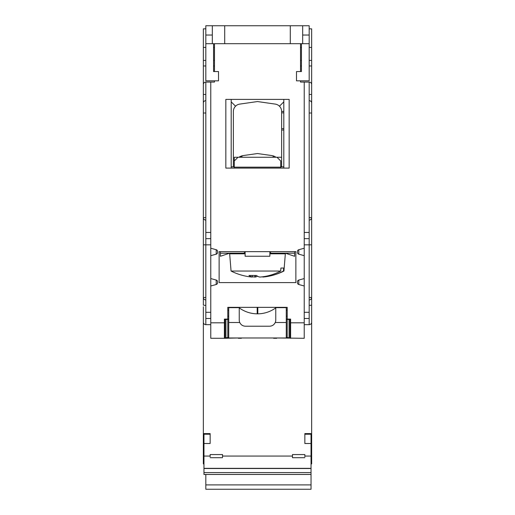 <?xml version="1.0" encoding="UTF-8"?>
<svg xmlns="http://www.w3.org/2000/svg" width="515" height="515" viewBox="0 0 515 515"><rect width="100%" height="100%" fill="white"/><g stroke="black" fill="none" stroke-linecap="round" stroke-linejoin="round"><path stroke-width="0.77" d="M210.152 456.747L210.152 454.565L222.532 454.565L222.532 456.972M203.966 463.918L203.348 463.918L203.348 456.811L203.966 456.811M304.223 318.482L309.174 318.482L309.174 244.837L311.652 244.837L311.652 217.607L311.652 463.918L311.034 463.918M311.652 456.811L311.034 456.811M222.532 456.052L292.469 456.052L292.469 454.565L304.848 454.565L304.848 456.747M210.777 324.669L205.826 324.669A2.478 2.478 0 0 1 203.348 322.197L203.348 443.499L210.152 443.499L210.152 433.598L210.152 434.216L203.966 434.216L203.966 468.508L311.034 468.508L311.034 434.216L304.848 434.216L304.848 433.598L304.848 443.499L311.652 443.499M241.406 337.975L273.594 337.975M286.276 319.1L287.209 319.1L287.209 307.346L227.791 307.346L227.791 319.1L224.392 319.1L224.392 338.284L238.316 337.975M309.174 113.01L311.652 113.01L311.652 103.109L311.652 217.607A2.478 2.478 0 0 1 309.174 220.079M309.174 94.445L311.652 94.445L311.652 65.978L311.652 103.109A2.478 2.478 0 0 0 309.174 100.637M309.174 28.846L311.652 28.846L311.652 65.978L309.174 65.978M309.174 297.451L311.652 297.451L311.652 305.144L309.174 305.414M213.558 43.698L213.558 71.546L218.508 71.546L218.508 80.829L214.485 80.829L214.485 82.072L210.777 82.072L210.777 285.992L216.216 284.505A1.854 1.854 0 0 0 217.581 282.716L217.581 281.84A1.854 1.854 0 0 0 216.216 280.051L210.777 278.564M311.652 433.598L304.848 433.598M203.348 433.598L210.152 433.598M203.348 322.197L203.348 306.715M203.348 290.634L203.348 305.144L205.826 305.414M205.826 299.923A2.478 2.472 180 0 1 203.348 297.451L203.348 84.544A2.478 2.478 0 0 1 205.826 82.072L205.826 244.837L203.348 244.837M205.826 28.846L203.348 28.846L203.348 84.544A2.478 2.478 0 0 1 205.826 82.072L210.777 82.072M203.348 145.198L203.348 65.978L205.826 65.978M203.348 287.537L203.348 148.906M203.348 443.499L203.348 456.811M276.684 337.975L304.223 338.284L304.223 285.992L298.784 284.505A1.854 1.854 0 0 1 297.419 282.716L297.419 281.84L297.419 282.716M276.684 338.284L273.594 338.284M241.406 338.284L238.316 338.284M210.777 285.992L210.777 338.284L224.392 338.284M203.348 47.412L205.826 47.412M213.558 47.412L214.485 47.412M300.515 47.412L301.442 47.412M309.174 47.412L311.652 47.412M203.348 60.41L205.826 60.41M213.558 60.41L214.485 60.41M300.515 60.41L301.442 60.41M309.174 60.41L311.652 60.41M213.558 71.546L213.558 65.978L214.485 65.978M300.515 65.978L301.442 65.978L301.442 71.546L301.442 43.698M287.209 319.1L290.608 319.1L290.608 322.815L304.223 322.815M297.419 281.84A1.854 1.854 0 0 1 298.784 280.051L304.223 278.564L304.223 285.992M304.223 255.665L298.784 254.185A1.854 1.854 0 0 1 297.419 252.389L297.419 251.513A1.854 1.854 0 0 1 298.784 249.724L304.223 248.236L304.223 278.564M297.419 251.513L297.419 252.389M301.442 71.546L296.492 71.546L296.492 80.829L300.515 80.829L300.515 82.072L304.223 82.072L304.223 248.236M300.515 71.546L300.515 43.698M214.485 43.698L214.485 71.546M217.581 251.513L217.581 252.389L217.581 251.513A1.854 1.854 0 0 0 216.216 249.724L210.777 248.236M210.777 255.665L216.216 254.185A1.854 1.854 0 0 0 217.581 252.389M217.581 281.84L217.581 282.716M225.84 99.395L225.84 168.096L289.16 168.096L289.16 99.395L225.84 99.395M219.126 251.642L295.874 251.642L295.874 282.587L219.126 282.587L219.126 251.642M290.608 338.284L290.608 322.815M304.223 244.837L309.174 244.837L309.174 82.072A2.478 2.478 0 0 1 311.652 84.544A2.478 2.478 0 0 0 309.174 82.072L304.223 82.072M205.826 220.079A2.478 2.478 0 0 1 203.348 217.607A2.478 2.478 0 0 0 205.826 220.079M205.826 100.637A2.478 2.478 0 0 0 203.348 103.109M311.652 322.197A2.478 2.478 0 0 1 309.174 324.669L304.223 324.669M257.5 276.188A58.665 20.066 -90 0 1 255.356 277.019L254.886 277.038L254.886 275.467M280.681 271.045L231.061 271.045A58.794 58.794 0 0 0 245.739 276.137A58.659 55.118 90 0 0 252.138 277.038L252.241 277.019A58.665 20.066 -90 0 1 248.97 275.467L256.373 275.467A58.665 20.066 90 0 0 259.644 277.019L260.114 277.038A58.659 55.118 90 0 0 280.681 271.045L280.913 268.045L283.662 268.045L283.43 271.045A58.659 55.118 -90 0 1 269.261 276.137A58.794 58.794 0 0 0 283.939 271.045L283.43 271.045M252.279 276.767A58.659 55.118 -90 0 0 254.886 277.038M262.862 277.038A58.659 55.118 -90 0 0 269.261 276.137M280.913 268.045L283.662 268.045M269.879 253.193L294.632 253.193L294.632 256.283L285.349 253.193M245.121 251.642L245.121 256.238L269.879 256.238L269.879 251.642M283.939 271.045L285.342 253.811L269.879 253.811M245.121 253.811L229.658 253.811L231.061 271.045M245.121 253.193L220.369 253.193L220.369 256.283L229.651 253.193M294.632 253.193L294.632 251.642M220.369 253.193L220.369 251.642M240.157 156.509L243.112 155.575L257.5 153.547L243.112 155.575L241.187 156.058L242.34 157.262L241.187 156.058L243.112 155.575L239.057 157.178M271.888 155.575L257.5 153.547L271.888 155.575L273.813 156.058L272.66 157.262L273.813 156.058L271.888 155.575L273.813 156.058L272.66 157.262L273.813 156.058L271.888 155.575M283.804 101.861L279.458 106.199A7.429 7.429 0 0 1 281.634 111.452L283.804 111.452M279.458 106.199A7.429 7.429 0 0 0 275.268 104.101L257.674 101.577A1.236 1.236 0 0 0 257.326 101.577L239.733 104.101A7.429 7.429 0 0 0 233.366 111.452L233.366 166.854M276.066 157.262L273.813 156.058M275.609 156.946L275.943 157.178M239.391 156.946L239.958 156.618M241.187 156.058L242.34 157.262L241.187 156.058M283.804 130.018L281.634 130.018L281.634 166.854M281.634 130.018L281.634 128.641L283.804 128.641M283.804 112.83L281.634 112.83L281.634 128.641M281.634 112.83L281.634 111.452M234.293 168.096L234.293 157.262L281.634 157.262M234.293 160.976L238.007 157.262M280.707 166.545L281.634 166.545M231.196 166.66A6.186 6.186 0 0 0 232.748 166.854L234.293 166.854M280.707 166.854L282.252 166.854A6.186 6.186 0 0 0 283.804 166.66M276.993 157.262L280.707 160.976L280.707 167.163L234.293 167.163M280.707 168.096L280.707 167.163M283.804 168.096L283.804 99.395M231.196 99.395L231.196 168.096M212.322 43.698L212.322 25.75L224.701 25.75L224.701 43.698L205.826 43.698L205.826 25.75L212.322 25.75M290.299 25.75L302.678 25.75L302.678 43.698L290.299 43.698L290.299 25.75L224.701 25.75M290.299 43.698L224.701 43.698M214.485 80.829L205.826 80.829L205.826 43.698M302.678 25.75L309.174 25.75L309.174 80.829L300.515 80.829M302.678 43.698L309.174 43.698M210.777 318.482L205.826 318.482L205.826 244.837L210.777 244.837M210.777 238.645L205.826 238.645M304.223 238.645L309.174 238.645M227.791 319.1L228.724 319.1M286.276 319.409L289.99 319.409L289.99 337.975L286.276 337.344L286.276 307.655L276.066 307.655A30.945 30.945 0 0 1 275.757 307.88L275.757 320.027A6.186 6.186 0 0 1 275.242 322.506C274.089 324.862 272.197 326.104 269.57 326.22L245.43 326.22C242.81 326.104 240.917 324.868 239.758 322.506A6.186 6.186 0 0 1 239.243 320.027L239.243 307.88A30.945 30.945 0 0 1 238.934 307.655L228.724 307.655L228.724 337.344L225.01 337.975L225.01 319.409L228.724 319.409M239.243 307.88A30.945 30.945 0 0 0 275.757 307.88M289.34 337.975L225.66 337.975M311.034 466.642L311.034 474.476L203.966 474.476L203.966 466.642M203.966 474.476L311.034 474.476L311.034 484.898L205.826 484.898L205.826 474.476M292.469 456.052L292.469 457.7L304.848 457.7M210.152 457.7L222.532 457.7M311.034 474.45L203.966 474.45M311.034 472.59L203.966 472.59M292.469 457.7L292.469 456.972M311.034 484.898L311.034 489.25L205.826 489.25L205.826 484.898M311.034 456.052L304.848 456.052M210.152 456.052L203.966 456.052M210.777 322.815L224.392 322.815M205.826 318.482L205.826 324.669M205.826 297.451L203.348 297.451M205.826 217.607L203.348 217.607M205.826 113.01L203.348 113.01M203.348 94.445L205.826 94.445M311.652 217.607L309.174 217.607M311.652 297.451A2.478 2.472 180 0 1 309.174 299.923M309.174 318.482L309.174 324.669M255.356 277.019L255.356 275.467M252.241 275.467L252.241 277.019M231.196 101.861L235.542 106.199M212.322 35.033L205.826 35.033M309.174 35.033L302.678 35.033M210.777 232.458L205.826 232.458M210.777 312.296L205.826 312.296M304.223 232.458L309.174 232.458M304.223 312.296L309.174 312.296M257.809 313.841L257.809 307.346M257.191 313.841L257.191 307.346M298.784 249.724L298.784 254.185M298.784 280.051L298.784 284.505M216.216 249.724L216.216 254.185M216.216 280.051L216.216 284.505M286.276 322.506L275.242 322.506M239.758 322.506L228.724 322.506M289.082 337.975L289.082 319.409M287.183 319.409L287.183 337.821M225.918 319.409L225.918 337.975M227.817 337.821L227.817 319.409M311.034 468.347L203.966 468.347M203.348 463.3L203.966 463.3M311.034 463.3L311.652 463.3M252.279 275.467L252.279 277.025M244.503 252.569L243.267 253.811M270.497 252.569L271.733 253.811M286.276 310.127L287.209 310.378M286.276 316.319L287.209 316.068M228.724 310.127L227.791 310.378M228.724 316.319L227.791 316.068"/></g></svg>
